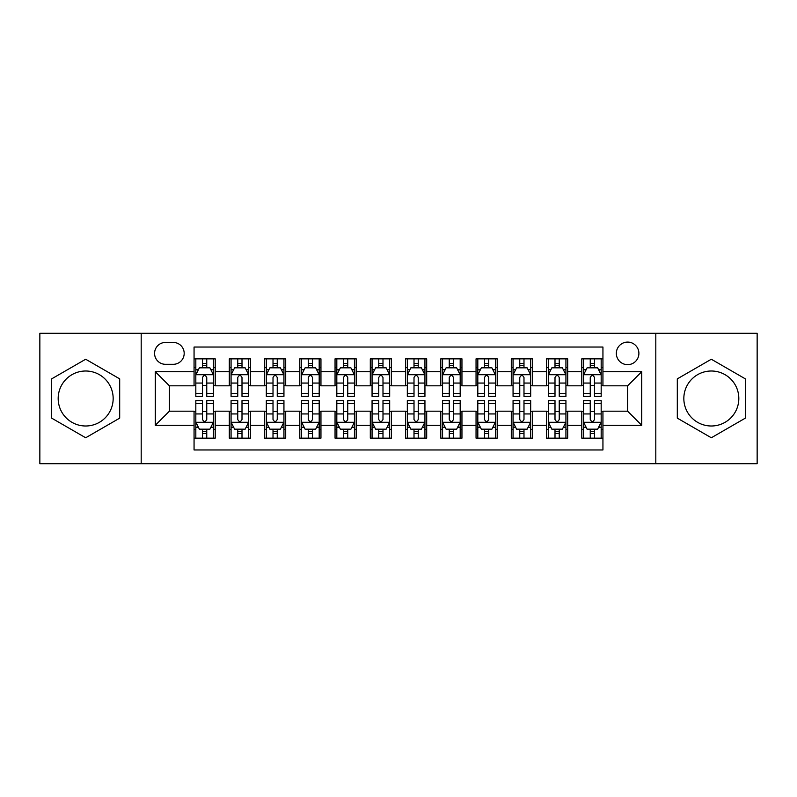 <?xml version="1.0" encoding="UTF-8"?>
<svg xmlns="http://www.w3.org/2000/svg" width="797" height="797" viewBox="0 0 797 797"><rect width="100%" height="100%" fill="white"/><g stroke="black" fill="none" stroke-linecap="round" stroke-linejoin="round"><path stroke-width="1.2" d="M711.322 371.003A27.497 27.497 0 0 0 683.836 398.5A27.497 27.497 0 0 0 711.322 425.997A27.497 27.497 0 0 0 738.819 398.5A27.497 27.497 0 0 0 711.322 371.003M627.618 342.102A11.278 11.278 0 0 0 616.33 353.38A11.278 11.278 0 0 0 627.618 364.657A11.278 11.278 0 0 0 638.895 353.38A11.278 11.278 0 0 0 627.618 342.102M85.677 425.997A27.497 27.497 0 0 1 58.181 398.5A27.497 27.497 0 0 1 85.677 371.003A27.497 27.497 0 0 1 113.164 398.5A27.497 27.497 0 0 1 85.677 425.997M655.811 463.705L757.15 463.705L757.15 333.295L655.811 333.295L655.811 463.705L141.189 463.705L141.189 333.295L39.85 333.295L39.85 463.705L141.189 463.705M602.94 358.849L581.79 358.849L581.79 371.711L567.693 371.711L567.693 385.808L581.79 385.808L581.79 371.711M567.693 371.711L567.693 358.849L546.543 358.849L546.543 371.711L532.446 371.711L532.446 385.808L546.543 385.808L546.543 371.711M532.446 371.711L532.446 358.849L511.295 358.849L511.295 371.711L497.198 371.711L497.198 385.808L511.295 385.808L511.295 371.711M497.198 371.711L497.198 358.849L476.048 358.849L476.048 371.711L461.951 371.711L461.951 385.808L476.048 385.808L476.048 371.711M461.951 371.711L461.951 358.849L440.801 358.849L440.801 371.711L426.694 371.711L426.694 385.808L440.801 385.808L440.801 371.711M426.694 371.711L426.694 358.849L405.553 358.849L405.553 371.711L391.447 371.711L391.447 385.808L405.553 385.808L405.553 371.711M391.447 371.711L391.447 358.849L370.306 358.849L370.306 371.711L356.199 371.711L356.199 385.808L370.306 385.808L370.306 371.711M356.199 371.711L356.199 358.849L335.049 358.849L335.049 371.711L320.952 371.711L320.952 385.808L335.049 385.808L335.049 371.711M320.952 371.711L320.952 358.849L299.802 358.849L299.802 371.711L285.705 371.711L285.705 385.808L299.802 385.808L299.802 371.711M285.705 371.711L285.705 358.849L264.554 358.849L264.554 371.711L250.457 371.711L250.457 385.808L264.554 385.808L264.554 371.711M250.457 371.711L250.457 358.849L229.307 358.849L229.307 385.808L215.21 385.808L215.21 358.849L194.06 358.849M194.06 438.151L215.21 438.151L215.21 411.192L229.307 411.192L229.307 438.151L250.457 438.151L250.457 411.192L264.554 411.192L264.554 425.289L250.457 425.289M264.554 425.289L264.554 438.151L285.705 438.151L285.705 411.192L299.802 411.192L299.802 425.289L285.705 425.289M299.802 425.289L299.802 438.151L320.952 438.151L320.952 411.192L335.049 411.192L335.049 425.289L320.952 425.289M335.049 425.289L335.049 438.151L356.199 438.151L356.199 411.192L370.306 411.192L370.306 425.289L356.199 425.289M370.306 425.289L370.306 438.151L391.447 438.151L391.447 411.192L405.553 411.192L405.553 425.289L391.447 425.289M405.553 425.289L405.553 438.151L426.694 438.151L426.694 411.192L440.801 411.192L440.801 425.289L426.694 425.289M440.801 425.289L440.801 438.151L461.951 438.151L461.951 411.192L476.048 411.192L476.048 425.289L461.951 425.289M476.048 425.289L476.048 438.151L497.198 438.151L497.198 411.192L511.295 411.192L511.295 425.289L497.198 425.289M511.295 425.289L511.295 438.151L532.446 438.151L532.446 411.192L546.543 411.192L546.543 425.289L532.446 425.289M546.543 425.289L546.543 438.151L567.693 438.151L567.693 411.192L581.79 411.192L581.79 425.289L567.693 425.289M165.507 364.309L173.268 364.309A10.929 10.929 0 0 0 184.187 353.38A10.929 10.929 0 0 0 173.268 342.451L165.507 342.451A10.929 10.929 0 0 0 154.578 353.38A10.929 10.929 0 0 0 165.507 364.309M655.811 333.295L141.189 333.295M602.94 371.711L602.94 347.034L194.06 347.034L194.06 385.808L169.382 385.808L169.382 411.192L194.06 411.192L194.06 449.966L602.94 449.966L602.94 411.192L627.618 411.192L627.618 385.808L602.94 385.808L602.94 371.711L641.715 371.711L641.715 425.289L602.94 425.289M194.06 425.289L155.285 425.289L155.285 371.711L194.06 371.711M581.79 425.289L581.79 438.151L602.94 438.151M194.06 367.656L195.823 367.656M202.518 367.656L206.752 367.656M213.447 367.656L215.21 367.656M194.06 385.459L195.823 385.459M202.518 385.459L206.752 385.459M213.447 385.459L215.21 385.459M194.06 411.541L195.823 411.541M202.518 411.541L206.752 411.541M213.447 411.541L215.21 411.541M194.06 429.344L195.823 429.344M202.518 429.344L206.752 429.344M213.447 429.344L215.21 429.344M229.307 385.459L231.07 385.459M237.765 385.459L241.999 385.459M248.694 385.459L250.457 385.459M229.307 367.656L231.07 367.656M237.765 367.656L241.999 367.656M248.694 367.656L250.457 367.656M229.307 411.541L231.07 411.541M237.765 411.541L241.999 411.541M248.694 411.541L250.457 411.541M229.307 429.344L231.07 429.344M237.765 429.344L241.999 429.344M248.694 429.344L250.457 429.344M264.554 411.541L266.318 411.541M273.012 411.541L277.246 411.541M283.941 411.541L285.705 411.541M264.554 429.344L266.318 429.344M273.012 429.344L277.246 429.344M283.941 429.344L285.705 429.344M264.554 367.656L266.318 367.656M273.012 367.656L277.246 367.656M283.941 367.656L285.705 367.656M264.554 385.459L266.318 385.459M273.012 385.459L277.246 385.459M283.941 385.459L285.705 385.459M299.802 411.541L301.565 411.541M308.27 411.541L312.494 411.541M319.189 411.541L320.952 411.541M299.802 429.344L301.565 429.344M308.27 429.344L312.494 429.344M319.189 429.344L320.952 429.344M299.802 367.656L301.565 367.656M308.27 367.656L312.494 367.656M319.189 367.656L320.952 367.656M299.802 385.459L301.565 385.459M308.27 385.459L312.494 385.459M319.189 385.459L320.952 385.459M335.049 411.541L336.812 411.541M343.517 411.541L347.741 411.541M354.436 411.541L356.199 411.541M335.049 429.344L336.812 429.344M343.517 429.344L347.741 429.344M354.436 429.344L356.199 429.344M335.049 367.656L336.812 367.656M343.517 367.656L347.741 367.656M354.436 367.656L356.199 367.656M335.049 385.459L336.812 385.459M343.517 385.459L347.741 385.459M354.436 385.459L356.199 385.459M370.306 411.541L372.06 411.541M378.764 411.541L382.988 411.541M389.683 411.541L391.447 411.541M370.306 429.344L372.06 429.344M378.764 429.344L382.988 429.344M389.683 429.344L391.447 429.344M370.306 367.656L372.06 367.656M378.764 367.656L382.988 367.656M389.683 367.656L391.447 367.656M370.306 385.459L372.06 385.459M378.764 385.459L382.988 385.459M389.683 385.459L391.447 385.459M405.553 411.541L407.317 411.541M414.012 411.541L418.236 411.541M424.94 411.541L426.694 411.541M405.553 429.344L407.317 429.344M414.012 429.344L418.236 429.344M424.94 429.344L426.694 429.344M405.553 367.656L407.317 367.656M414.012 367.656L418.236 367.656M424.94 367.656L426.694 367.656M405.553 385.459L407.317 385.459M414.012 385.459L418.236 385.459M424.94 385.459L426.694 385.459M440.801 411.541L442.564 411.541M449.259 411.541L453.483 411.541M460.188 411.541L461.951 411.541M440.801 429.344L442.564 429.344M449.259 429.344L453.483 429.344M460.188 429.344L461.951 429.344M440.801 367.656L442.564 367.656M449.259 367.656L453.483 367.656M460.188 367.656L461.951 367.656M440.801 385.459L442.564 385.459M449.259 385.459L453.483 385.459M460.188 385.459L461.951 385.459M476.048 411.541L477.811 411.541M484.506 411.541L488.73 411.541M495.435 411.541L497.198 411.541M476.048 429.344L477.811 429.344M484.506 429.344L488.73 429.344M495.435 429.344L497.198 429.344M476.048 367.656L477.811 367.656M484.506 367.656L488.73 367.656M495.435 367.656L497.198 367.656M476.048 385.459L477.811 385.459M484.506 385.459L488.73 385.459M495.435 385.459L497.198 385.459M511.295 411.541L513.059 411.541M519.754 411.541L523.988 411.541M530.682 411.541L532.446 411.541M511.295 429.344L513.059 429.344M519.754 429.344L523.988 429.344M530.682 429.344L532.446 429.344M511.295 367.656L513.059 367.656M519.754 367.656L523.988 367.656M530.682 367.656L532.446 367.656M511.295 385.459L513.059 385.459M519.754 385.459L523.988 385.459M530.682 385.459L532.446 385.459M546.543 411.541L548.306 411.541M555.001 411.541L559.235 411.541M565.93 411.541L567.693 411.541M546.543 429.344L548.306 429.344M555.001 429.344L559.235 429.344M565.93 429.344L567.693 429.344M546.543 367.656L548.306 367.656M555.001 367.656L559.235 367.656M565.93 367.656L567.693 367.656M546.543 385.459L548.306 385.459M555.001 385.459L559.235 385.459M565.93 385.459L567.693 385.459M581.79 411.541L583.553 411.541M590.248 411.541L594.482 411.541M601.177 411.541L602.94 411.541M581.79 429.344L583.553 429.344M590.248 429.344L594.482 429.344M601.177 429.344L602.94 429.344M581.79 367.656L583.553 367.656M590.248 367.656L594.482 367.656M601.177 367.656L602.94 367.656M581.79 385.459L583.553 385.459M590.248 385.459L594.482 385.459M601.177 385.459L602.94 385.459M169.382 385.808L155.285 371.711M169.382 411.192L155.285 425.289M641.715 371.711L627.618 385.808M641.715 425.289L627.618 411.192M85.677 437.772L119.689 418.136L119.689 378.864L85.677 359.228L51.656 378.864L51.656 418.136L85.677 437.772M745.344 378.864L711.322 359.228L677.311 378.864L677.311 418.136L711.322 437.772L745.344 418.136L745.344 378.864M206.752 363.432L202.518 363.432M213.447 393.509L206.752 393.509L206.752 396.388L213.447 396.388L213.447 374.879L209.92 367.835L199.35 367.835L195.823 374.879L195.823 396.388L202.518 396.388L202.518 393.509L195.823 393.509M195.823 374.879L195.823 358.849M213.447 374.879L213.447 358.849M202.518 367.835L202.518 358.849M206.752 358.849L206.752 367.835M206.752 393.509L206.752 377.529C205.337 374.809 203.932 374.809 202.518 377.529L202.518 393.509M202.518 433.568L206.752 433.568M195.823 403.491L202.518 403.491L202.518 400.612L195.823 400.612L195.823 422.121L199.35 429.165L209.92 429.165L213.447 422.121L213.447 400.612L206.752 400.612L206.752 403.491L213.447 403.491M213.447 422.121L213.447 438.151M195.823 422.121L195.823 438.151M206.752 429.165L206.752 438.151M202.518 438.151L202.518 429.165M202.518 403.491L202.518 419.471C203.932 422.191 205.337 422.191 206.752 419.471L206.752 403.491M241.999 363.432L237.765 363.432M248.694 393.509L241.999 393.509L241.999 396.388L248.694 396.388L248.694 374.879L245.167 367.835L234.597 367.835L231.07 374.879L231.07 396.388L237.765 396.388L237.765 393.509L231.07 393.509M231.07 374.879L231.07 358.849M248.694 374.879L248.694 358.849M237.765 367.835L237.765 358.849M241.999 358.849L241.999 367.835M241.999 393.509L241.999 377.529C240.594 374.809 239.18 374.809 237.765 377.529L237.765 393.509M277.246 363.432L273.012 363.432M283.941 393.509L277.246 393.509L277.246 396.388L283.941 396.388L283.941 374.879L280.414 367.835L269.844 367.835L266.318 374.879L266.318 396.388L273.012 396.388L273.012 393.509L266.318 393.509M266.318 374.879L266.318 358.849M283.941 374.879L283.941 358.849M273.012 367.835L273.012 358.849M277.246 358.849L277.246 367.835M277.246 393.509L277.246 377.529C275.842 374.809 274.427 374.809 273.012 377.529L273.012 393.509M312.494 363.432L308.27 363.432M319.189 393.509L312.494 393.509L312.494 396.388L319.189 396.388L319.189 374.879L315.672 367.835L305.092 367.835L301.565 374.879L301.565 396.388L308.27 396.388L308.27 393.509L301.565 393.509M301.565 374.879L301.565 358.849M319.189 374.879L319.189 358.849M308.27 367.835L308.27 358.849M312.494 358.849L312.494 367.835M312.494 393.509L312.494 377.529C311.089 374.809 309.674 374.809 308.27 377.529L308.27 393.509M347.741 363.432L343.517 363.432M354.436 393.509L347.741 393.509L347.741 396.388L354.436 396.388L354.436 374.879L350.919 367.835L340.339 367.835L336.812 374.879L336.812 396.388L343.517 396.388L343.517 393.509L336.812 393.509M336.812 374.879L336.812 358.849M354.436 374.879L354.436 358.849M343.517 367.835L343.517 358.849M347.741 358.849L347.741 367.835M347.741 393.509L347.741 377.529C346.336 374.809 344.922 374.809 343.517 377.529L343.517 393.509M237.765 433.568L241.999 433.568M231.07 403.491L237.765 403.491L237.765 400.612L231.07 400.612L231.07 422.121L234.597 429.165L245.167 429.165L248.694 422.121L248.694 400.612L241.999 400.612L241.999 403.491L248.694 403.491M248.694 422.121L248.694 438.151M231.07 422.121L231.07 438.151M241.999 429.165L241.999 438.151M237.765 438.151L237.765 429.165M237.765 403.491L237.765 419.471C239.18 422.191 240.584 422.191 241.999 419.471L241.999 403.491M273.012 433.568L277.246 433.568M266.318 403.491L273.012 403.491L273.012 400.612L266.318 400.612L266.318 422.121L269.844 429.165L280.414 429.165L283.941 422.121L283.941 400.612L277.246 400.612L277.246 403.491L283.941 403.491M283.941 422.121L283.941 438.151M266.318 422.121L266.318 438.151M277.246 429.165L277.246 438.151M273.012 438.151L273.012 429.165M273.012 403.491L273.012 419.471C274.427 422.191 275.832 422.191 277.246 419.471L277.246 403.491M308.27 433.568L312.494 433.568M301.565 403.491L308.27 403.491L308.27 400.612L301.565 400.612L301.565 422.121L305.092 429.165L315.672 429.165L319.189 422.121L319.189 400.612L312.494 400.612L312.494 403.491L319.189 403.491M319.189 422.121L319.189 438.151M301.565 422.121L301.565 438.151M312.494 429.165L312.494 438.151M308.27 438.151L308.27 429.165M308.27 403.491L308.27 419.471C309.674 422.191 311.079 422.191 312.494 419.471L312.494 403.491M343.517 433.568L347.741 433.568M336.812 403.491L343.517 403.491L343.517 400.612L336.812 400.612L336.812 422.121L340.339 429.165L350.919 429.165L354.436 422.121L354.436 400.612L347.741 400.612L347.741 403.491L354.436 403.491M354.436 422.121L354.436 438.151M336.812 422.121L336.812 438.151M347.741 429.165L347.741 438.151M343.517 438.151L343.517 429.165M343.517 403.491L343.517 419.471C344.922 422.191 346.326 422.191 347.741 419.471L347.741 403.491M382.988 363.432L378.764 363.432M389.683 393.509L382.988 393.509L382.988 396.388L389.683 396.388L389.683 374.879L386.166 367.835L375.586 367.835L372.06 374.879L372.06 396.388L378.764 396.388L378.764 393.509L372.06 393.509M372.06 374.879L372.06 358.849M389.683 374.879L389.683 358.849M378.764 367.835L378.764 358.849M382.988 358.849L382.988 367.835M382.988 393.509L382.988 377.529C381.584 374.809 380.169 374.809 378.764 377.529L378.764 393.509M378.764 433.568L382.988 433.568M372.06 403.491L378.764 403.491L378.764 400.612L372.06 400.612L372.06 422.121L375.586 429.165L386.166 429.165L389.683 422.121L389.683 400.612L382.988 400.612L382.988 403.491L389.683 403.491M389.683 422.121L389.683 438.151M372.06 422.121L372.06 438.151M382.988 429.165L382.988 438.151M378.764 438.151L378.764 429.165M378.764 403.491L378.764 419.471C380.169 422.191 381.584 422.191 382.988 419.471L382.988 403.491M418.236 363.432L414.012 363.432M424.94 393.509L418.236 393.509L418.236 396.388L424.94 396.388L424.94 374.879L421.414 367.835L410.834 367.835L407.317 374.879L407.317 396.388L414.012 396.388L414.012 393.509L407.317 393.509M407.317 374.879L407.317 358.849M424.94 374.879L424.94 358.849M414.012 367.835L414.012 358.849M418.236 358.849L418.236 367.835M418.236 393.509L418.236 377.529C416.831 374.809 415.416 374.809 414.012 377.529L414.012 393.509M414.012 433.568L418.236 433.568M407.317 403.491L414.012 403.491L414.012 400.612L407.317 400.612L407.317 422.121L410.834 429.165L421.414 429.165L424.94 422.121L424.94 400.612L418.236 400.612L418.236 403.491L424.94 403.491M424.94 422.121L424.94 438.151M407.317 422.121L407.317 438.151M418.236 429.165L418.236 438.151M414.012 438.151L414.012 429.165M414.012 403.491L414.012 419.471C415.416 422.191 416.831 422.191 418.236 419.471L418.236 403.491M453.483 363.432L449.259 363.432M460.188 393.509L453.483 393.509L453.483 396.388L460.188 396.388L460.188 374.879L456.661 367.835L446.081 367.835L442.564 374.879L442.564 396.388L449.259 396.388L449.259 393.509L442.564 393.509M442.564 374.879L442.564 358.849M460.188 374.879L460.188 358.849M449.259 367.835L449.259 358.849M453.483 358.849L453.483 367.835M453.483 393.509L453.483 377.529C452.078 374.809 450.674 374.809 449.259 377.529L449.259 393.509M449.259 433.568L453.483 433.568M442.564 403.491L449.259 403.491L449.259 400.612L442.564 400.612L442.564 422.121L446.081 429.165L456.661 429.165L460.188 422.121L460.188 400.612L453.483 400.612L453.483 403.491L460.188 403.491M460.188 422.121L460.188 438.151M442.564 422.121L442.564 438.151M453.483 429.165L453.483 438.151M449.259 438.151L449.259 429.165M449.259 403.491L449.259 419.471C450.664 422.191 452.078 422.191 453.483 419.471L453.483 403.491M488.73 363.432L484.506 363.432M495.435 393.509L488.73 393.509L488.73 396.388L495.435 396.388L495.435 374.879L491.908 367.835L481.328 367.835L477.811 374.879L477.811 396.388L484.506 396.388L484.506 393.509L477.811 393.509M477.811 374.879L477.811 358.849M495.435 374.879L495.435 358.849M484.506 367.835L484.506 358.849M488.73 358.849L488.73 367.835M488.73 393.509L488.73 377.529C487.326 374.809 485.921 374.809 484.506 377.529L484.506 393.509M484.506 433.568L488.73 433.568M477.811 403.491L484.506 403.491L484.506 400.612L477.811 400.612L477.811 422.121L481.328 429.165L491.908 429.165L495.435 422.121L495.435 400.612L488.73 400.612L488.73 403.491L495.435 403.491M495.435 422.121L495.435 438.151M477.811 422.121L477.811 438.151M488.73 429.165L488.73 438.151M484.506 438.151L484.506 429.165M484.506 403.491L484.506 419.471C485.911 422.191 487.326 422.191 488.73 419.471L488.73 403.491M523.988 363.432L519.754 363.432M530.682 393.509L523.988 393.509L523.988 396.388L530.682 396.388L530.682 374.879L527.156 367.835L516.586 367.835L513.059 374.879L513.059 396.388L519.754 396.388L519.754 393.509L513.059 393.509M513.059 374.879L513.059 358.849M530.682 374.879L530.682 358.849M519.754 367.835L519.754 358.849M523.988 358.849L523.988 367.835M523.988 393.509L523.988 377.529C522.573 374.809 521.168 374.809 519.754 377.529L519.754 393.509M519.754 433.568L523.988 433.568M513.059 403.491L519.754 403.491L519.754 400.612L513.059 400.612L513.059 422.121L516.586 429.165L527.156 429.165L530.682 422.121L530.682 400.612L523.988 400.612L523.988 403.491L530.682 403.491M530.682 422.121L530.682 438.151M513.059 422.121L513.059 438.151M523.988 429.165L523.988 438.151M519.754 438.151L519.754 429.165M519.754 403.491L519.754 419.471C521.158 422.191 522.573 422.191 523.988 419.471L523.988 403.491M559.235 363.432L555.001 363.432M565.93 393.509L559.235 393.509L559.235 396.388L565.93 396.388L565.93 374.879L562.403 367.835L551.833 367.835L548.306 374.879L548.306 396.388L555.001 396.388L555.001 393.509L548.306 393.509M548.306 374.879L548.306 358.849M565.93 374.879L565.93 358.849M555.001 367.835L555.001 358.849M559.235 358.849L559.235 367.835M559.235 393.509L559.235 377.529C557.82 374.809 556.416 374.809 555.001 377.529L555.001 393.509M555.001 433.568L559.235 433.568M548.306 403.491L555.001 403.491L555.001 400.612L548.306 400.612L548.306 422.121L551.833 429.165L562.403 429.165L565.93 422.121L565.93 400.612L559.235 400.612L559.235 403.491L565.93 403.491M565.93 422.121L565.93 438.151M548.306 422.121L548.306 438.151M559.235 429.165L559.235 438.151M555.001 438.151L555.001 429.165M555.001 403.491L555.001 419.471C556.406 422.191 557.82 422.191 559.235 419.471L559.235 403.491M594.482 363.432L590.248 363.432M601.177 393.509L594.482 393.509L594.482 396.388L601.177 396.388L601.177 374.879L597.65 367.835L587.08 367.835L583.553 374.879L583.553 396.388L590.248 396.388L590.248 393.509L583.553 393.509M583.553 374.879L583.553 358.849M601.177 374.879L601.177 358.849M590.248 367.835L590.248 358.849M594.482 358.849L594.482 367.835M594.482 393.509L594.482 377.529C593.068 374.809 591.663 374.809 590.248 377.529L590.248 393.509M590.248 433.568L594.482 433.568M583.553 403.491L590.248 403.491L590.248 400.612L583.553 400.612L583.553 422.121L587.08 429.165L597.65 429.165L601.177 422.121L601.177 400.612L594.482 400.612L594.482 403.491L601.177 403.491M601.177 422.121L601.177 438.151M583.553 422.121L583.553 438.151M594.482 429.165L594.482 438.151M590.248 438.151L590.248 429.165M590.248 403.491L590.248 419.471C591.663 422.191 593.068 422.191 594.482 419.471L594.482 403.491M229.307 425.289L215.21 425.289M229.307 371.711L215.21 371.711M213.357 374.71L195.913 374.71M195.823 369.778L198.373 369.778M210.896 369.778L213.447 369.778M202.518 383.058L195.823 383.058M213.447 383.058L206.752 383.058M206.752 365.674L202.518 365.674M195.913 422.29L213.357 422.29M213.447 427.222L210.896 427.222M198.373 427.222L195.823 427.222M206.752 413.942L213.447 413.942M195.823 413.942L202.518 413.942M202.518 431.326L206.752 431.326M248.604 374.71L231.16 374.71M231.07 369.778L233.631 369.778M246.143 369.778L248.694 369.778M237.765 383.058L231.07 383.058M248.694 383.058L241.999 383.058M241.999 365.674L237.765 365.674M283.852 374.71L266.407 374.71M266.318 369.778L268.878 369.778M281.391 369.778L283.941 369.778M273.012 383.058L266.318 383.058M283.941 383.058L277.246 383.058M277.246 365.674L273.012 365.674M319.099 374.71L301.655 374.71M301.565 369.778L304.125 369.778M316.638 369.778L319.189 369.778M308.27 383.058L301.565 383.058M319.189 383.058L312.494 383.058M312.494 365.674L308.27 365.674M354.356 374.71L336.902 374.71M336.812 369.778L339.373 369.778M351.885 369.778L354.436 369.778M343.517 383.058L336.812 383.058M354.436 383.058L347.741 383.058M347.741 365.674L343.517 365.674M231.16 422.29L248.604 422.29M248.694 427.222L246.143 427.222M233.631 427.222L231.07 427.222M241.999 413.942L248.694 413.942M231.07 413.942L237.765 413.942M237.765 431.326L241.999 431.326M266.407 422.29L283.852 422.29M283.941 427.222L281.391 427.222M268.878 427.222L266.318 427.222M277.246 413.942L283.941 413.942M266.318 413.942L273.012 413.942M273.012 431.326L277.246 431.326M301.655 422.29L319.099 422.29M319.189 427.222L316.638 427.222M304.125 427.222L301.565 427.222M312.494 413.942L319.189 413.942M301.565 413.942L308.27 413.942M308.27 431.326L312.494 431.326M336.902 422.29L354.356 422.29M354.436 427.222L351.885 427.222M339.373 427.222L336.812 427.222M347.741 413.942L354.436 413.942M336.812 413.942L343.517 413.942M343.517 431.326L347.741 431.326M389.603 374.71L372.149 374.71M372.06 369.778L374.62 369.778M387.133 369.778L389.683 369.778M378.764 383.058L372.06 383.058M389.683 383.058L382.988 383.058M382.988 365.674L378.764 365.674M372.149 422.29L389.603 422.29M389.683 427.222L387.133 427.222M374.62 427.222L372.06 427.222M382.988 413.942L389.683 413.942M372.06 413.942L378.764 413.942M378.764 431.326L382.988 431.326M424.851 374.71L407.397 374.71M407.317 369.778L409.867 369.778M422.38 369.778L424.94 369.778M414.012 383.058L407.317 383.058M424.94 383.058L418.236 383.058M418.236 365.674L414.012 365.674M407.397 422.29L424.851 422.29M424.94 427.222L422.38 427.222M409.867 427.222L407.317 427.222M418.236 413.942L424.94 413.942M407.317 413.942L414.012 413.942M414.012 431.326L418.236 431.326M460.098 374.71L442.644 374.71M442.564 369.778L445.115 369.778M457.627 369.778L460.188 369.778M449.259 383.058L442.564 383.058M460.188 383.058L453.483 383.058M453.483 365.674L449.259 365.674M442.644 422.29L460.098 422.29M460.188 427.222L457.627 427.222M445.115 427.222L442.564 427.222M453.483 413.942L460.188 413.942M442.564 413.942L449.259 413.942M449.259 431.326L453.483 431.326M495.345 374.71L477.901 374.71M477.811 369.778L480.362 369.778M492.875 369.778L495.435 369.778M484.506 383.058L477.811 383.058M495.435 383.058L488.73 383.058M488.73 365.674L484.506 365.674M477.901 422.29L495.345 422.29M495.435 427.222L492.875 427.222M480.362 427.222L477.811 427.222M488.73 413.942L495.435 413.942M477.811 413.942L484.506 413.942M484.506 431.326L488.73 431.326M530.593 374.71L513.148 374.71M513.059 369.778L515.609 369.778M528.122 369.778L530.682 369.778M519.754 383.058L513.059 383.058M530.682 383.058L523.988 383.058M523.988 365.674L519.754 365.674M513.148 422.29L530.593 422.29M530.682 427.222L528.122 427.222M515.609 427.222L513.059 427.222M523.988 413.942L530.682 413.942M513.059 413.942L519.754 413.942M519.754 431.326L523.988 431.326M565.84 374.71L548.396 374.71M548.306 369.778L550.857 369.778M563.369 369.778L565.93 369.778M555.001 383.058L548.306 383.058M565.93 383.058L559.235 383.058M559.235 365.674L555.001 365.674M548.396 422.29L565.84 422.29M565.93 427.222L563.369 427.222M550.857 427.222L548.306 427.222M559.235 413.942L565.93 413.942M548.306 413.942L555.001 413.942M555.001 431.326L559.235 431.326M601.087 374.71L583.643 374.71M583.553 369.778L586.104 369.778M598.627 369.778L601.177 369.778M590.248 383.058L583.553 383.058M601.177 383.058L594.482 383.058M594.482 365.674L590.248 365.674M583.643 422.29L601.087 422.29M601.177 427.222L598.627 427.222M586.104 427.222L583.553 427.222M594.482 413.942L601.177 413.942M583.553 413.942L590.248 413.942M590.248 431.326L594.482 431.326"/></g></svg>
